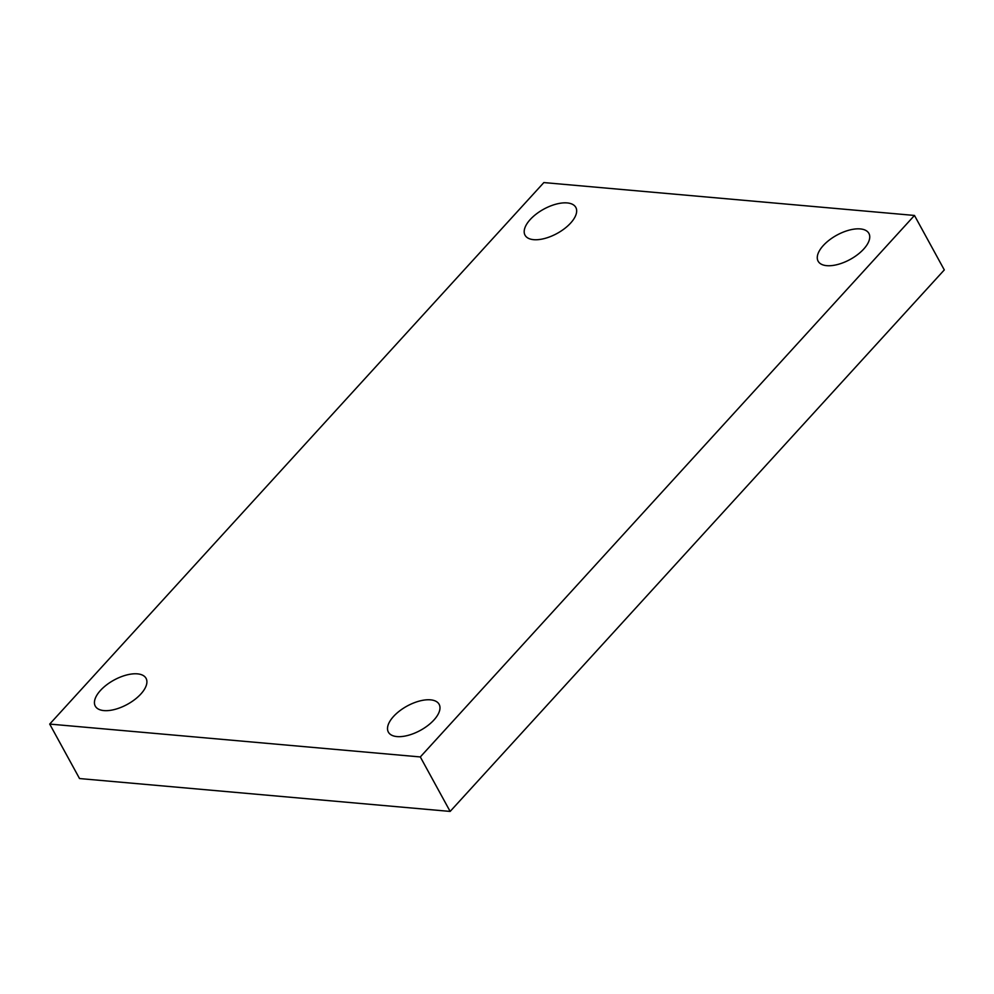 <?xml version="1.0" encoding="UTF-8"?>
<svg xmlns="http://www.w3.org/2000/svg" width="994" height="994" viewBox="0 0 994 994"><rect width="100%" height="100%" fill="white"/><g stroke="black" fill="none" stroke-linecap="round" stroke-linejoin="round"><path stroke-width="1.49" d="M49.7 724.079L543.855 182.573L914.468 215.45L420.313 756.943L49.7 724.079L79.532 778.55L450.145 811.427L420.313 756.943M450.145 811.427L944.3 269.921L914.468 215.45M430.514 699.838A28.938 13.854 -28.7 0 0 399.65 710.896A28.938 13.854 -28.7 0 0 388.368 732.118A28.938 13.854 -28.7 0 0 420.4 730.366A28.938 13.854 -28.7 0 0 439.137 704.324A28.938 13.854 -28.7 0 0 430.514 699.838M860.27 228.918A28.938 13.854 -28.7 0 0 829.406 239.976A28.938 13.854 -28.7 0 0 818.124 261.186A28.938 13.854 -28.7 0 0 850.156 259.446A28.938 13.854 -28.7 0 0 868.893 233.391A28.938 13.854 -28.7 0 0 860.27 228.918M567.189 202.925A28.938 13.854 -28.7 0 0 536.325 213.983A28.938 13.854 -28.7 0 0 525.043 235.193A28.938 13.854 -28.7 0 0 557.075 233.453A28.938 13.854 -28.7 0 0 575.812 207.398A28.938 13.854 -28.7 0 0 567.189 202.925M137.433 673.857A28.938 13.854 -28.7 0 0 106.569 684.903A28.938 13.854 -28.7 0 0 95.287 706.125A28.938 13.854 -28.7 0 0 127.319 704.373A28.938 13.854 -28.7 0 0 146.056 678.33A28.938 13.854 -28.7 0 0 137.433 673.857"/></g></svg>
